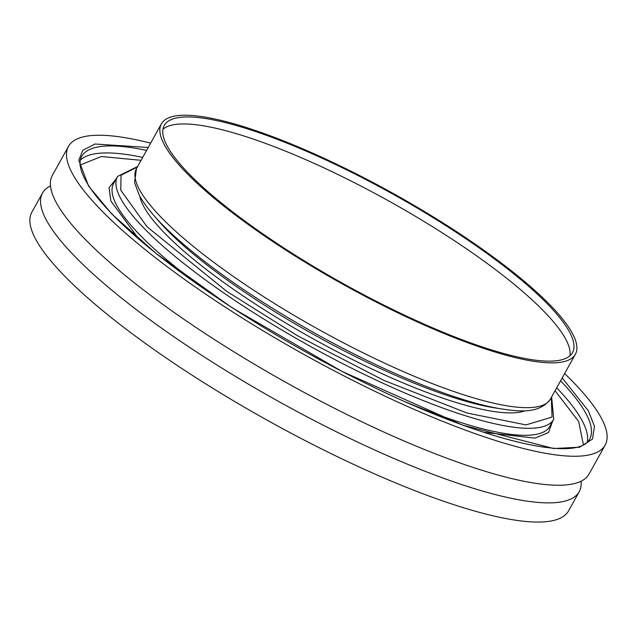 <?xml version="1.0" encoding="UTF-8"?>
<svg xmlns="http://www.w3.org/2000/svg" width="637" height="637" viewBox="0 0 637 637"><rect width="100%" height="100%" fill="white"/><g stroke="black" fill="none" stroke-linecap="round" stroke-linejoin="round"><path stroke-width="0.96" d="M137.043 236.606L110.862 201.013L109.054 187.636L116.213 178.822M141.08 160.317L101.371 156.527L79.792 165.166M581.071 481.222A307.106 67.291 -150.9 0 1 579.2 491.732A307.106 67.291 -150.9 0 1 363.217 444.706A307.106 67.291 -150.9 0 1 75.094 256.679A307.106 67.291 -150.9 0 1 42.528 193.019A307.106 67.291 -150.9 0 1 50.474 185.893M68.478 146.399L52.345 175.382A307.106 67.291 29.1 0 0 84.912 239.034A307.106 67.291 29.1 0 0 373.035 427.069A307.106 67.291 29.1 0 0 589.018 474.087L605.15 445.104A307.106 67.291 -150.9 0 1 389.167 398.085A307.106 67.291 -150.9 0 1 101.044 210.051A307.106 67.291 -150.9 0 1 68.478 146.399A307.106 67.291 -150.9 0 1 150.643 143.126M564.629 373.545A307.106 67.291 -150.9 0 1 572.583 381.452A307.106 67.291 -150.9 0 1 605.15 445.104M42.528 193.019L31.85 212.201A307.106 67.291 29.1 0 0 64.417 275.861A307.106 67.291 29.1 0 0 352.54 463.887A307.106 67.291 29.1 0 0 568.523 510.914L579.2 491.732M160.182 133.698A236.892 51.908 -150.9 0 1 161.384 123.841A236.892 51.908 -150.9 0 1 375.105 183.623A236.892 51.908 -150.9 0 1 576.565 344.402A236.892 51.908 -150.9 0 1 575.37 354.26A236.892 51.908 -150.9 0 1 361.641 294.469A236.892 51.908 -150.9 0 1 160.182 133.698M569.924 355.812A233.612 51.191 29.1 0 0 569.781 349.944A233.612 51.191 29.1 0 0 379.158 195.71A233.612 51.191 29.1 0 0 162.929 129.287M573.674 342.937A233.612 51.191 -150.9 0 1 572.496 352.659A233.612 51.191 -150.9 0 1 361.736 293.705A233.612 51.191 -150.9 0 1 163.072 135.155A233.612 51.191 -150.9 0 1 164.25 125.433A233.612 51.191 -150.9 0 1 375.01 184.396A233.612 51.191 -150.9 0 1 573.674 342.937M525.159 410.73A224.168 49.121 -150.9 0 1 312.926 338.669A224.168 49.121 -150.9 0 1 139.845 196.268M552.438 421.622L548.473 432.587L534.873 438.113L483.547 432.276M583.42 444.857L578.683 421.503L555.066 390.736M209.78 292.853A249.624 54.694 29.1 0 1 140.108 235.196A249.624 54.694 29.1 0 1 113.633 183.456L117.534 176.449A249.624 54.694 29.1 0 0 144.002 228.197A249.624 54.694 29.1 0 0 378.203 381.03A249.624 54.694 29.1 0 0 553.76 419.257L551.618 396.931M551.316 397.472L552.056 417.092L525.979 424.911L467.017 413.023L383.824 380.369L297.567 335.779L226.676 291.308L147.059 226.78L120.775 190.232L121.046 175.207L137.329 167.045M80.342 160.134A290.679 63.692 -150.9 0 1 142.704 157.395M148.222 147.481L95.032 144.026L82.826 150.268L78.797 160.174L88.559 186.036L111.762 213.952L156.025 253.43L232.258 307.878L341.798 371.315L462.438 425.078L553.657 448.52L579.614 447.222L592.482 439.1L594.472 426.304L588.381 410.865L562.208 377.908M560.584 380.815A290.679 63.692 -150.9 0 1 589.631 439.219C577.17 463.449 480.163 439.641 368.082 384.437C266.911 335.5 160.97 264.984 112.359 214.327C95.542 196.968 85.278 182.644 81.56 171.353C79.545 164.951 79.577 159.998 81.655 156.487A290.679 63.692 -150.9 0 1 146.606 150.396M556.69 387.814A290.679 63.692 -150.9 0 1 587.218 442.261M498.206 408.373A224.168 49.121 -150.9 0 1 314.861 335.166A224.168 49.121 -150.9 0 1 156.041 217.926M135.243 178.503A236.892 51.908 -150.9 0 1 136.445 168.646L134.558 182.596L139.24 195.161C145.459 206.563 156.447 219.59 172.221 234.225C207.821 266.807 255.588 299.923 315.522 333.589C361.657 359.164 404.837 379.134 445.08 393.499C465.456 400.705 483.332 405.689 498.715 408.468C517.419 411.398 539.141 414.655 550.432 399.065A236.892 51.908 -150.9 0 1 336.702 339.274A236.892 51.908 -150.9 0 1 135.243 178.503M406.215 402.194A249.624 54.694 29.1 0 0 549.858 426.257L553.76 419.257M161.384 123.841L136.445 168.646M575.37 354.26L550.432 399.065M137.632 166.504L117.534 176.449"/></g></svg>
